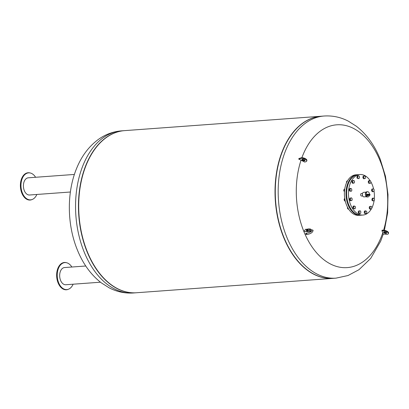 <?xml version="1.0" encoding="UTF-8"?>
<svg xmlns="http://www.w3.org/2000/svg" width="409" height="409" viewBox="0 0 409 409"><rect width="100%" height="100%" fill="white"/><g stroke="black" fill="none" stroke-linecap="round" stroke-linejoin="round"><path stroke-width="0.61" d="M73.119 284.204A13.533 8.609 -94.2 0 1 68.569 289.189L68.114 289.378A13.686 8.707 -94.2 0 1 65.895 289.797A13.686 8.707 -94.2 0 1 56.657 276.003A13.686 8.707 -94.2 0 1 64.867 262.466A13.686 8.707 -94.2 0 1 66.156 262.634L66.631 262.752A13.533 8.609 -94.2 0 1 71.861 267.021M68.569 289.189A13.533 8.609 -94.2 0 1 66.376 289.608A13.533 8.609 -94.2 0 1 57.24 275.973A13.533 8.609 -94.2 0 1 65.363 262.583A13.533 8.609 -94.2 0 1 66.631 262.752M100.456 282.205L65.798 284.741A8.615 5.481 -94.2 0 1 65.491 284.751A8.615 5.481 -94.2 0 1 59.688 276.31A8.615 5.481 -94.2 0 1 64.54 267.558L85.767 266.003M36.861 194.464A13.533 8.609 -94.2 0 1 32.311 199.449L31.856 199.633A13.686 8.707 -94.2 0 1 22.505 194.597A13.686 8.707 -94.2 0 1 21.309 179.449A13.686 8.707 -94.2 0 1 29.898 172.895L30.373 173.012A13.533 8.609 -94.2 0 1 35.603 177.281M32.311 199.449A13.533 8.609 -94.2 0 1 23.068 194.469A13.533 8.609 -94.2 0 1 21.887 179.49A13.533 8.609 -94.2 0 1 30.373 173.012M70.384 192.01L29.54 195.001A8.615 5.481 -94.2 0 1 24.402 190.845A8.615 5.481 -94.2 0 1 23.993 182.036A8.615 5.481 -94.2 0 1 28.282 177.813L74.397 174.438M124.546 130.635A81.279 51.698 85.8 0 0 124.418 130.645A81.279 51.698 85.8 0 0 101.805 141.054A81.279 51.698 85.8 0 0 81.57 234.163A81.279 51.698 85.8 0 0 136.289 292.767A81.279 51.698 85.8 0 0 136.412 292.757M322.691 116.161A81.279 51.698 85.8 0 0 298.631 126.642A81.279 51.698 85.8 0 0 293.882 131.647A81.279 51.698 85.8 0 0 303.8 267.092A81.279 51.698 85.8 0 0 334.557 278.217M321.116 116.243A81.279 51.698 85.8 0 0 320.988 116.253A81.279 51.698 85.8 0 0 298.381 126.662A81.279 51.698 85.8 0 0 278.14 219.771A81.279 51.698 85.8 0 0 332.86 278.376A81.279 51.698 85.8 0 0 332.987 278.365M320.988 116.253L124.668 130.624A81.279 51.698 85.8 0 0 102.056 141.033A81.279 51.698 85.8 0 0 97.306 146.039A81.279 51.698 85.8 0 0 107.224 281.484A81.279 51.698 85.8 0 0 136.54 292.747L332.86 278.376M97.23 146.136A81.064 51.56 85.8 0 0 97.148 146.233A81.064 51.56 85.8 0 0 107.035 281.315A81.064 51.56 85.8 0 0 107.132 281.402M293.8 131.744A81.064 51.56 85.8 0 0 293.718 131.841A81.064 51.56 85.8 0 0 303.611 266.924A81.064 51.56 85.8 0 0 303.703 267.011M310.605 229.454L310.411 228.968L308.043 228.917L307.312 229.592L307.363 230.967L306.862 231.003L306.811 229.633L308.043 228.917M309.531 228.953L309.138 230.139L309.618 231.336L310.497 231.351L310.697 230.753M310.497 231.351L308.284 231.433L307.803 230.236L308.197 229.055M309.618 231.336L308.284 231.433M309.138 230.139L307.803 230.236M307.456 231.53A1.191 0.757 -94.2 0 1 306.791 230.927A1.191 0.757 -94.2 0 1 307.328 229.152M308.187 231.187L308.161 231.187A0.9 0.573 -94.2 0 1 307.614 230.732A0.9 0.573 -94.2 0 1 308.028 229.393L308.084 229.393M307.312 229.592L306.811 229.633M307.363 230.967L308.146 231.668L307.65 231.704L306.862 231.003M308.146 231.668L308.401 231.433M305.871 234.178A0.649 0.414 85.8 0 0 306.264 234.51L307.016 234.454A0.649 0.414 85.8 0 1 306.924 233.156L306.172 233.212A0.649 0.414 85.8 0 0 305.871 234.178M333.11 278.355A81.279 51.698 -94.2 0 1 278.391 219.751A81.279 51.698 -94.2 0 1 298.631 126.642A81.279 51.698 -94.2 0 1 321.239 116.233L324.138 116.018A81.279 51.698 -94.2 0 0 301.53 126.432A81.279 51.698 -94.2 0 0 286.729 237A81.279 51.698 -94.2 0 0 336.009 278.146L333.11 278.355M304.956 160.216A1.626 0.685 18.4 0 1 304.884 160.246A1.626 0.685 18.4 0 1 303.376 160.103A1.626 0.685 18.4 0 1 302.169 159.29M302.241 159.265A1.626 0.685 -161.6 0 0 301.929 159.52A1.626 0.685 -161.6 0 0 302.859 160.532A1.626 0.685 -161.6 0 0 304.7 160.803A1.626 0.685 -161.6 0 0 305.012 160.548A1.626 0.685 -161.6 0 0 304.076 159.536A1.626 0.685 -161.6 0 0 302.241 159.265M382.768 232.803A163.534 69.095 -161.6 0 0 381.945 230.691L383.949 230.875A3.415 1.442 18.4 0 1 388.366 233.672A3.415 1.442 18.4 0 1 386.3 234.316L383.039 234.02L382.768 232.803A71.59 45.537 -94.2 0 1 303.815 231.371A71.59 45.537 -94.2 0 1 301.039 160.175L298.744 159.106L298.928 158.549L301.075 157.859A3.415 1.442 18.4 0 1 304.935 158.431A3.415 1.442 18.4 0 1 306.893 160.553L306.709 161.11A3.415 1.442 -161.6 0 0 304.746 158.989A3.415 1.442 -161.6 0 0 300.891 158.416L298.744 159.106M301.883 157.736A71.59 45.537 -94.2 0 1 380.176 161.049A71.59 45.537 -94.2 0 1 383.581 230.267M383.826 231.852A1.626 0.685 -161.6 0 0 385.871 232.854A1.626 0.685 -161.6 0 0 386.612 232.777M384.562 231.775A1.626 0.685 18.4 0 1 386.669 233.11A1.626 0.685 18.4 0 1 385.687 233.411A1.626 0.685 18.4 0 1 383.581 232.082A1.626 0.685 18.4 0 1 384.562 231.775M307.292 231.494A1.155 0.736 -94.2 0 1 307.179 231.514A1.155 0.736 -94.2 0 1 306.479 230.932A1.155 0.736 -94.2 0 1 307.011 229.214A1.155 0.736 -94.2 0 1 307.123 229.219M307.179 231.514L305.232 231.658L304.301 231.09L305.446 229.331L307.011 229.214M388.366 233.672L388.55 233.115A3.415 1.442 -161.6 0 0 384.133 230.313L382.129 230.134A161.545 127.951 -34.4 0 1 381.945 230.691M301.039 160.175A163.534 69.095 -161.6 0 1 304.725 162.076L306.05 161.652A3.415 1.442 -161.6 0 0 306.709 161.11M366.357 196.709L363.99 196.882A2.275 1.447 -94.2 0 1 362.456 195.241A2.275 1.447 -94.2 0 1 363.023 192.634A2.275 1.447 -94.2 0 1 363.657 192.342L366.024 192.169M369.378 195.4A2.602 1.656 -94.2 0 1 368.739 196.581A2.602 1.656 -94.2 0 1 368.013 196.913A2.602 1.656 -94.2 0 1 366.265 195.037A2.602 1.656 -94.2 0 1 366.909 192.056A2.602 1.656 -94.2 0 1 367.635 191.724A2.602 1.656 -94.2 0 1 369.475 194.178M368.013 196.913L367.18 196.974A2.602 1.656 -94.2 0 1 365.431 195.098A2.602 1.656 -94.2 0 1 366.075 192.118A2.602 1.656 -94.2 0 1 366.801 191.785L367.635 191.724M367.763 195.507A0.777 0.491 -94.2 0 1 367.676 195.609A0.777 0.491 -94.2 0 1 367.461 195.712A0.777 0.491 -94.2 0 1 366.939 195.149A0.777 0.491 -94.2 0 1 367.134 194.265A0.777 0.491 -94.2 0 1 367.348 194.163A0.777 0.491 -94.2 0 1 367.676 194.321M367.323 195.691A0.777 0.491 -94.2 0 1 367.185 195.732A0.777 0.491 -94.2 0 1 366.663 195.17A0.777 0.491 -94.2 0 1 366.858 194.285A0.777 0.491 -94.2 0 1 367.072 194.183A0.777 0.491 -94.2 0 1 367.216 194.203M367.44 195.425L367.456 195.42A0.486 0.312 -94.2 0 1 367.384 194.449L367.369 194.449M367.803 195.471A0.598 0.378 -94.2 0 1 367.594 194.326A0.598 0.378 -94.2 0 1 367.722 194.352M367.681 195.512L367.921 195.497A0.598 0.378 -94.2 0 1 367.829 194.311M367.87 195.482A0.583 0.373 -94.2 0 1 367.788 194.331M368.156 195.43A0.608 0.389 -94.2 0 1 367.906 194.29A0.608 0.389 -94.2 0 1 368.074 194.341M368.397 195.461A0.608 0.389 -94.2 0 1 368.366 194.28M368.31 195.456A0.583 0.373 -94.2 0 1 368.223 194.29M368.448 195.451A0.598 0.378 -94.2 0 1 368.294 194.275L368.432 194.265A0.598 0.378 -94.2 0 1 368.535 194.28M368.621 195.425A0.598 0.378 -94.2 0 1 368.432 194.265M368.473 195.318A0.47 0.302 -94.2 0 1 368.407 194.408M369.204 195.395L369.143 195.395A0.583 0.373 -94.2 0 0 369.194 195.39A0.598 0.378 -94.2 0 1 369.143 195.41L368.724 195.441A0.598 0.378 -94.2 0 1 368.637 194.249L369.056 194.219A0.583 0.373 -94.2 0 1 369.107 194.234M369.143 195.41A0.598 0.378 -94.2 0 1 369.123 194.224L369.056 194.229A0.583 0.373 -94.2 0 0 369.143 195.395M369.726 195.374L369.312 195.405A0.608 0.389 -94.2 0 1 369.22 194.198L369.639 194.168A0.608 0.389 -94.2 0 1 369.726 195.374A0.608 0.389 -94.2 0 1 369.639 194.168M362.711 195.957L361.546 196.044A1.263 0.803 -94.2 0 1 360.697 195.134A1.263 0.803 -94.2 0 1 361.009 193.687A1.263 0.803 -94.2 0 1 361.362 193.523L362.527 193.442M362.394 194.045A1.263 0.803 85.8 0 0 362.492 195.379M371.392 208.851A20.322 12.924 -94.2 0 1 368.591 212.45A20.322 12.924 -94.2 0 1 362.936 215.052L361.101 215.185A20.322 12.924 -94.2 0 1 347.42 200.533A20.322 12.924 -94.2 0 1 352.481 177.255A20.322 12.924 -94.2 0 1 358.136 174.653L359.971 174.52A20.322 12.924 -94.2 0 1 370.232 180.814M362.936 215.052A20.322 12.924 -94.2 0 1 349.255 200.4A20.322 12.924 -94.2 0 1 354.317 177.123A20.322 12.924 -94.2 0 1 359.971 174.52M370.774 181.698A20.322 12.924 -94.2 0 1 373.581 188.871M374.02 191.069A20.322 12.924 -94.2 0 1 374.327 198.692M374.082 200.778A20.322 12.924 -94.2 0 1 371.725 208.237M360.769 215.2A20.322 12.924 -94.2 0 1 360.436 215.236L358.851 215.349A20.322 12.924 -94.2 0 1 345.17 200.701A20.322 12.924 -94.2 0 1 350.232 177.419A20.322 12.924 -94.2 0 1 355.881 174.817L357.466 174.704A20.322 12.924 -94.2 0 1 357.803 174.684M360.436 215.236A20.322 12.924 -94.2 0 1 346.755 200.584A20.322 12.924 -94.2 0 1 351.817 177.307A20.322 12.924 -94.2 0 1 357.466 174.704M344.051 191.054A0.869 0.552 -94.2 0 1 343.928 190.875A0.869 0.552 -94.2 0 1 343.857 189.899A0.869 0.552 -94.2 0 1 343.867 189.868M346.535 181.852A0.757 0.481 85.8 0 0 346.525 181.877A0.757 0.481 85.8 0 0 346.571 182.705A0.869 0.552 -94.2 0 1 346.546 181.816A0.869 0.552 -94.2 0 1 346.72 181.524M347.701 208.6A0.869 0.552 -94.2 0 1 347.578 208.426A0.869 0.552 -94.2 0 1 347.445 207.895A0.869 0.552 -94.2 0 1 347.507 207.445A0.869 0.552 -94.2 0 1 347.517 207.414M347.497 207.481A0.757 0.481 85.8 0 0 347.486 207.506A0.757 0.481 85.8 0 0 347.43 207.9A0.757 0.481 85.8 0 0 347.548 208.365A0.757 0.481 85.8 0 0 347.563 208.396M344.536 200.543A0.869 0.552 -94.2 0 1 344.281 200.257A0.869 0.552 -94.2 0 1 344.204 199.295A0.869 0.552 -94.2 0 1 344.209 199.28A0.869 0.552 -94.2 0 1 344.383 198.989M344.189 199.326A0.757 0.481 85.8 0 0 344.184 199.341A0.757 0.481 85.8 0 0 344.179 199.357A0.757 0.481 85.8 0 0 344.25 200.195A0.757 0.481 85.8 0 0 344.266 200.226M344.756 198.529L344.465 198.554L344.199 199.96L344.864 201.11L345.257 201.08M345.002 199.904L344.199 199.96M344.751 198.472L344.465 198.554M347.589 207.348L347.737 208.83L348.775 209.336M348.412 208.784L347.737 208.83M347.492 180.901L346.806 181.09L346.607 182.624M347.41 181.044L346.806 181.09M343.846 189.929A0.757 0.481 85.8 0 0 343.831 189.96A0.757 0.481 85.8 0 0 343.897 190.819A0.757 0.481 85.8 0 0 343.913 190.845M344.782 188.825L343.857 189.807L344.087 191.284L344.47 191.499M344.644 189.75L343.857 189.807M344.485 191.254L344.087 191.284M354.542 181.468L354.317 182.895L353.396 183.222L352.701 182.112L352.931 180.681L353.851 180.359L354.542 181.468M353.396 183.222L352.563 183.278L351.868 182.174L352.098 180.742L353.851 180.359M352.098 180.742L352.931 180.681M351.868 182.174L352.701 182.112M351.597 188.861L351.863 190.323L351.203 191.335L350.273 190.88L350.002 189.418L350.666 188.406L351.597 188.861M351.203 191.335L349.439 190.942L349.168 189.479L349.828 188.467L350.666 188.406M349.168 189.479L350.002 189.418M349.439 190.942L350.273 190.88M351.06 200.681L350.227 200.742L349.531 199.633L349.756 198.207L351.51 197.823L352.205 198.927L351.98 200.359L351.06 200.681L350.365 199.572L350.59 198.145L351.51 197.823M349.756 198.207L350.59 198.145M349.531 199.633L350.365 199.572M354.854 208.881L353.09 208.493L352.819 207.026L353.483 206.018L355.247 206.407L355.518 207.874L354.854 208.881L353.923 208.432L353.652 206.964L354.317 205.957M352.819 207.026L353.652 206.964M353.09 208.493L353.923 208.432M359.721 213.616L358.887 213.677L358.197 212.568L358.422 211.141L360.176 210.758L360.871 211.862L360.641 213.293L359.721 213.616L359.03 212.506L359.255 211.08L360.176 210.758M358.422 211.141L359.255 211.08M358.197 212.568L359.03 212.506M366.208 213.738L364.445 213.345L364.174 211.882L364.833 210.87L366.602 211.264L366.873 212.726L366.208 213.738L365.278 213.283L365.007 211.821L365.672 210.809M364.174 211.882L365.007 211.821M364.445 213.345L365.278 213.283M370.723 209.086L369.889 209.147L369.194 208.043L369.424 206.611L371.178 206.228L371.868 207.337L371.643 208.764L370.723 209.086L370.027 207.982L370.257 206.55M369.194 208.043L370.027 207.982M369.424 206.611L371.178 206.228M373.908 201.044L372.144 200.65L371.873 199.188L372.706 199.127L373.371 198.114L374.301 198.564L374.572 200.032L373.908 201.044L372.977 200.589L372.706 199.127M372.144 200.65L372.977 200.589M371.873 199.188L372.538 198.176L373.371 198.114M373.059 191.627L372.226 191.688L371.536 190.579L372.369 190.517L372.594 189.091L373.514 188.769L374.209 189.873L373.979 191.305L373.059 191.627L372.369 190.517M371.536 190.579L371.761 189.152L372.594 189.091M371.761 189.152L373.514 188.769M370.257 183.493L368.494 183.099L369.327 183.038L369.056 181.576L369.721 180.563L370.651 181.018L370.917 182.48L370.257 183.493L369.327 183.038M368.494 183.099L368.223 181.637L369.056 181.576M368.223 181.637L368.882 180.625L369.721 180.563M365.319 178.37L364.399 178.692L363.703 177.583L363.928 176.156L364.848 175.834L365.544 176.939L365.319 178.37M363.703 177.583L362.87 177.644L363.565 178.753L364.399 178.692M362.87 177.644L363.095 176.218L364.848 175.834M363.095 176.218L363.928 176.156M359.567 177.629L358.903 178.641L357.972 178.186L357.701 176.724L358.366 175.712L359.296 176.167L359.567 177.629M357.972 178.186L357.139 178.247L358.903 178.641M357.139 178.247L356.868 176.785L357.532 175.773L358.366 175.712M356.868 176.785L357.701 176.724M133.39 292.982C124.96 293.524 116.918 291.827 109.259 287.88L101.217 282.793C90.854 274.684 82.889 263.698 77.321 249.827C66.897 224.362 66.606 191.882 76.907 167.685C81.892 155.665 89.111 146.202 98.564 139.29C105.522 134.351 113.175 131.534 121.519 130.854A81.279 51.698 85.8 0 0 98.906 141.263A81.279 51.698 85.8 0 0 84.106 251.837A81.279 51.698 85.8 0 0 133.39 292.982L136.289 292.767M311.944 230.819L311.065 230.727A0.649 0.414 -94.2 0 1 310.968 229.429L313.11 230.277C312.803 232.45 310.768 233.841 307.016 234.454M383.949 230.875L384.133 230.313M301.075 157.859L300.891 158.416M121.519 130.854L124.418 130.645M309.424 230.845L311.065 230.727M311.909 230.763L311.893 230.696C311.213 231.775 309.557 232.593 306.924 233.156M309.332 229.551L310.968 229.429M384.404 230.344L387.64 212.818L387.998 194.505L385.488 176.32L380.206 159.173C374.634 145.287 366.658 134.295 356.28 126.182L348.202 121.084C340.559 117.163 332.543 115.476 324.138 116.018M383.299 234.04L380.621 241.315L370.687 258.442L358.969 269.71L348.008 275.528L336.009 278.146M367.185 195.732L367.461 195.712M368.325 195.476L367.993 195.502M368.238 194.27L367.906 194.29M367.072 194.183L367.348 194.163"/></g></svg>
